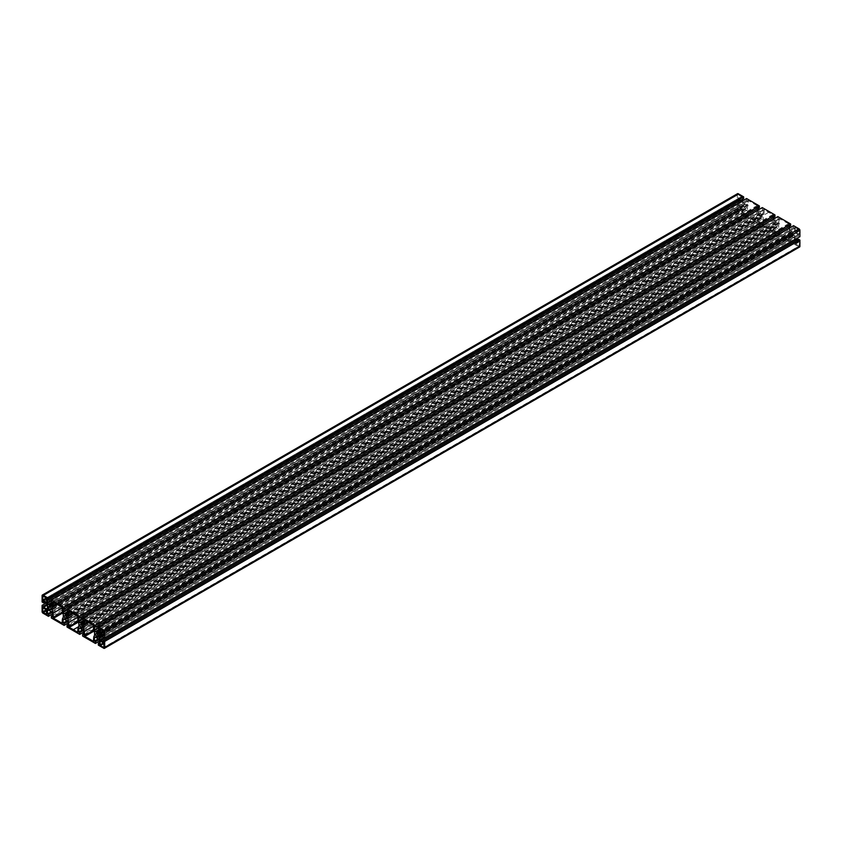 <?xml version="1.0" encoding="UTF-8"?>
<svg xmlns="http://www.w3.org/2000/svg" width="842" height="842" viewBox="0 0 842 842"><rect width="100%" height="100%" fill="white"/><g stroke="black" fill="none" stroke-linecap="round" stroke-linejoin="round"><path stroke-width="0.63" stroke-dasharray="4.21 3.16" d="M746.412 207.49A1.821 1.052 60 0 1 746.033 208.321A1.821 1.052 60 0 1 744.212 207.269A1.821 1.052 60 0 1 744.212 205.174A1.821 1.052 60 0 1 745.623 205.659A1.821 1.052 60 0 1 746.412 207.49M762.105 216.552A1.821 1.052 60 0 1 761.726 217.383A1.821 1.052 60 0 1 759.905 216.331A1.821 1.052 60 0 1 759.905 214.226A1.821 1.052 60 0 1 761.305 214.721A1.821 1.052 60 0 1 762.105 216.552M757.653 210.511A7.862 4.536 60 0 1 757.653 217.446L757.274 221.983A66.865 38.606 -120 0 0 748.601 216.983L748.222 211.879A7.862 4.536 60 0 1 748.222 205.195L748.612 200.522A56.309 32.512 -120 0 0 757.263 205.511L757.653 210.511L62.424 611.892M748.222 205.195L57.003 604.261M748.222 211.879L62.424 607.819M757.653 217.446L62.424 618.838M742.034 197.081L46.805 598.473L738.329 199.228L738.087 194.523L742.034 197.081L742.023 200.659L741.413 201.006L738.329 199.228M741.413 201.006L46.184 602.398M742.023 200.659L46.794 602.041M742.023 197.133L46.794 598.515M789.007 228.74A7.862 4.536 60 0 1 789.007 235.423L788.628 240.096A66.865 38.606 -120 0 0 779.955 235.076L779.576 230.108A7.862 4.536 60 0 1 779.576 223.162L779.966 218.615A56.309 32.512 -120 0 0 788.617 223.625L789.007 228.74L93.778 630.121M789.007 235.423L93.778 636.805M779.576 223.162L88.252 622.301M779.576 230.108L93.778 626.048M795.543 227.572L799.247 230.119L799.142 234.223L795.816 232.413L795.195 227.772L100.314 628.963L795.29 227.55L100.061 628.932M795.206 227.835L100.366 628.995M795.206 231.361L103.419 630.753M795.816 232.413L104.019 631.826M798.9 246.075L795.195 243.527L795.206 239.959L795.816 239.602L799.247 241.991L799.142 246.096L104.019 647.256L799.247 245.875M795.816 239.602L100.587 640.994L795.206 239.959M763.978 221.099A7.862 4.536 60 0 1 763.978 214.163L764.368 209.616A56.309 32.512 -120 0 0 768.62 212.342A56.309 32.512 -120 0 0 772.861 214.51L773.251 219.509A7.862 4.536 60 0 1 773.251 226.445L772.872 230.982A66.865 38.606 -120 0 0 768.62 228.308A66.865 38.606 -120 0 0 764.357 226.077L763.978 221.099L78.022 617.144M763.978 214.163L72.654 613.292M773.251 226.445L78.022 627.837M773.251 219.509L78.022 620.901M742.023 209.258L741.939 213.068L738.329 211.1L738.087 206.395L742.023 209.258L46.794 610.639M741.413 208.195L46.184 609.587M793.385 234.613A1.821 1.052 60 0 1 793.017 235.444A1.821 1.052 60 0 1 791.196 234.392A1.821 1.052 60 0 1 791.196 232.297A1.821 1.052 60 0 1 792.596 232.781A1.821 1.052 60 0 1 793.385 234.613M777.703 225.551A1.821 1.052 60 0 1 777.324 226.382A1.821 1.052 60 0 1 775.503 225.33A1.821 1.052 60 0 1 775.503 223.235A1.821 1.052 60 0 1 776.903 223.719A1.821 1.052 60 0 1 777.703 225.551M97.125 638.173L792.354 236.781L793.469 237.433A1.473 0.853 -120 0 1 794.511 239.244L794.511 242.549L793.564 242.001L793.564 243.748L98.335 645.13M793.564 242.001L99.282 642.846M794.511 242.549L99.282 643.941M792.354 236.781L96.872 637.741M792.101 236.36L96.63 637.889M791.859 236.497L790.691 235.823A1.473 0.853 -120 0 0 789.954 235.76A1.473 0.853 -120 0 0 789.649 236.434L789.649 239.738L98.325 638.867M99.009 639.636L790.649 240.317L789.649 239.738M790.649 240.317L790.649 242.064L99.282 641.215M790.649 242.064L777.861 234.676L82.632 636.068M777.861 234.676L777.861 232.939L83.611 633.763M83.611 634.889L778.839 233.497L777.861 232.939M778.839 233.497L778.839 230.192A1.473 0.853 -120 0 0 777.798 228.382L82.569 629.774M81.432 629.111L776.661 227.729L777.798 228.382M776.661 227.729L81.179 628.679M776.408 227.298L80.937 628.827M776.166 227.445L775.029 226.782A1.473 0.853 -120 0 0 774.293 226.709A1.473 0.853 -120 0 0 773.987 227.382L79.801 628.174L775.029 226.782M82.663 629.827L773.987 230.697L773.987 227.382M773.987 230.697L774.966 231.266L83.316 630.574M67.034 627.058L762.263 225.677L774.966 233.002L774.966 231.266M774.966 233.002L83.611 632.153M762.263 225.677L762.263 223.93L68.013 624.753M68.013 625.88L763.241 224.498L762.263 223.93M763.241 224.498L763.241 221.183A1.473 0.853 -120 0 0 762.199 219.383L66.971 620.764M65.339 619.828L760.568 218.436L762.199 219.383M761.063 218.72L65.834 620.112M760.821 218.299L65.592 619.68M760.568 218.436L759.431 217.783A1.473 0.853 -120 0 0 758.695 217.71A1.473 0.853 -120 0 0 758.389 218.383L64.203 619.165L759.431 217.783M67.065 620.828L758.389 221.699L758.389 218.383M758.389 221.699L759.368 222.256L67.728 621.575M52.351 615.681L746.58 214.868L746.58 216.615L759.368 224.004L759.368 222.256M759.368 224.004L68.013 623.143M746.58 216.615L51.351 617.996M746.58 214.868L747.58 215.457L52.351 616.839M51.394 611.776L742.718 212.647L742.718 209.332A1.473 0.853 -120 0 1 743.023 208.658A1.473 0.853 -120 0 1 743.76 208.732L746.538 210.332A1.473 0.853 -120 0 1 747.58 212.142L747.58 215.457M745.37 209.669L50.141 611.05M745.128 209.237L49.899 610.618M744.875 209.374L49.646 610.766M742.718 212.647L743.665 213.194L52.036 612.492M743.665 213.194L743.665 214.931L52.351 614.06M45.973 603.104L737.329 203.943L737.329 210.268A1.231 0.705 -120 0 0 738.202 211.774L743.665 214.931M737.329 203.943L738.823 204.806L47.163 604.135M738.823 204.806L738.823 205.88L47.468 605.03M738.823 205.88L741.655 207.521A1.473 0.853 -120 0 0 742.391 207.595A1.473 0.853 -120 0 0 742.697 206.911L47.468 608.303L741.655 207.521M47.636 606.829L742.697 205.532L742.697 206.911M742.697 205.532L47.468 606.924M742.865 205.437L47.468 606.545M43.595 601.725L738.823 200.343L741.655 201.975A1.473 0.853 -120 0 1 742.697 203.785L742.697 205.153M738.823 200.343L738.823 201.448L44.552 602.283M738.823 201.448L737.329 200.585L42.1 601.967M737.581 193.649A1.231 0.705 -120 0 0 737.329 194.218L737.329 200.585M47.489 599.409L742.718 198.017L743.665 198.565M742.718 198.017L742.718 199.112M742.718 200.785L742.718 201.385A1.473 0.853 -120 0 0 743.76 203.185L744.886 203.838L52.351 603.672M744.886 203.838L49.899 605.64M745.128 204.259L52.351 604.23M745.37 204.122L746.538 204.795A1.473 0.853 -120 0 0 747.275 204.869A1.473 0.853 -120 0 0 747.58 204.196L52.351 605.577L746.538 204.795M746.58 198.554L746.58 200.249L747.58 200.828L747.58 204.196M747.58 200.828L52.351 602.219M746.58 200.249L51.351 601.641M759.368 207.637L758.389 207.069L63.161 608.461M68.013 612.734L760.568 212.889L759.431 212.226A1.473 0.853 -120 0 1 758.389 210.468A1.473 0.853 -120 0 0 758.389 210.468L758.389 209.847M758.389 208.195L758.389 207.069M760.568 212.889L65.592 614.702M760.821 213.321L68.013 613.302M67.034 610.692L762.263 209.311L763.241 209.869L763.241 213.226A1.473 0.853 -120 0 1 763.241 213.268A1.473 0.853 -120 0 1 762.936 213.9A1.473 0.853 -120 0 1 762.199 213.826L761.063 213.173M763.241 209.869L68.013 611.26M762.263 209.311L762.263 207.606M774.966 216.636L773.987 216.078L78.759 617.46M82.632 619.701L777.861 218.31L778.839 218.878L778.839 222.225A1.473 0.853 -120 0 1 778.839 222.277A1.473 0.853 -120 0 1 778.534 222.909A1.473 0.853 -120 0 1 777.798 222.835L775.029 221.235A1.473 0.853 -120 0 1 773.987 219.478A1.473 0.853 -120 0 1 773.987 219.425L773.987 218.857M773.987 217.204L773.987 216.078M776.166 221.888L83.611 621.733M776.408 222.32L81.179 623.701M776.661 222.172L83.611 622.301M778.839 218.878L83.611 620.259M777.861 218.31L777.861 216.615M790.649 225.698L789.649 225.119L94.42 626.501M789.649 225.119L789.649 226.277M789.649 227.94L789.649 228.477A1.473 0.853 -120 0 0 790.691 230.287L99.282 629.469M99.282 629.311L794.511 227.929L794.511 231.287A1.473 0.853 -120 0 1 794.206 231.96A1.473 0.853 -120 0 1 793.469 231.897L790.691 230.287M791.859 230.961L99.282 630.816M792.101 231.382L96.872 632.763M792.343 231.234L99.282 631.374M794.511 227.929L793.564 227.382L98.335 628.764M793.564 225.677L793.564 227.382M103.177 636.131L798.405 234.739L798.405 235.844L799.9 236.707M798.405 235.844L103.177 637.226M798.405 234.739L795.574 233.108A1.473 0.853 -120 0 0 794.837 233.034A1.473 0.853 -120 0 0 794.532 233.708L794.532 235.076L101.535 635.173L794.532 235.076M794.364 235.171L101.861 635.363M794.532 235.455L794.532 236.844A1.473 0.853 -120 0 0 795.574 238.644L104.187 637.815M798.405 239.212L798.405 240.286L797.479 239.749M798.405 240.286L103.177 641.667M793.564 243.748L799.026 246.895A1.231 0.705 -120 0 0 799.647 246.959M748.222 200.701L53.341 601.883M748.222 216.362L62.561 612.229M748.601 216.983L62.803 612.923M757.274 221.983L62.424 623.154M757.653 221.804L62.424 623.185M757.653 206.132L62.424 607.524M757.263 205.511L62.034 606.893M748.612 200.522L53.383 601.914M741.686 196.481L46.457 597.873L737.981 198.628M738.329 194.544L43.1 595.926L737.981 194.744M789.007 224.246L93.778 625.638M788.617 223.625L93.388 625.017M779.966 218.615L84.737 619.996M779.576 218.794L84.695 619.975M779.576 234.455L93.862 630.353M779.955 235.076L94.115 631.047M788.628 240.096L93.778 641.257M789.007 239.907L93.778 641.299M798.9 229.508L103.671 630.9M798.9 234.202L104.019 635.384L799.247 234.002M799.247 230.119L104.019 631.5M795.543 244.127L799.247 241.991M798.9 241.391L795.195 243.527M763.978 225.456L78.211 621.385M764.357 226.077L78.443 622.08M768.62 228.308L78.643 626.659M772.872 230.982L78.022 632.153M773.251 230.803L78.022 632.195M773.251 215.131L78.022 616.523M772.861 214.51L77.632 615.902M768.62 212.342L73.38 613.723M764.368 209.616L69.139 610.997M763.978 209.784L69.097 610.976M738.329 206.416L43.1 607.808L737.981 206.616M737.981 210.5L46.321 609.818M738.329 211.1L46.668 610.429M741.686 213.037L46.805 614.228L742.034 212.837M794.511 239.244L99.282 640.625M793.469 237.433L98.24 638.825M790.691 235.823L95.462 637.215L789.649 236.434M778.839 230.192L83.611 631.574M763.241 221.183L68.013 622.575M747.58 212.142L52.351 613.534M746.538 210.332L51.309 611.724M743.76 208.732L48.531 610.113L742.718 209.332M738.202 211.774L42.974 613.165M737.329 210.268L42.1 611.66M742.697 203.785L47.468 605.166M741.655 201.975L46.426 603.367M737.329 194.218L42.1 595.599M742.718 201.385L51.351 600.535M743.76 203.185L52.351 602.367M67.034 609.619L758.389 210.468L67.034 609.576M759.431 212.226L68.013 611.418M762.199 213.826L68.013 614.618L763.241 213.226M763.241 213.268L68.013 614.66M773.987 219.425L82.632 618.575M773.987 219.478L82.632 618.628M775.029 221.235L83.611 620.417M777.798 222.835L83.611 623.617L778.839 222.225M778.839 222.277L83.611 623.659M789.649 228.477L98.335 627.606M793.469 231.897L99.282 632.679L794.511 231.287M795.574 233.108L100.345 634.489L794.532 233.708M794.532 236.844L103.061 636.057M799.026 246.895L103.798 648.287M744.212 205.174L48.983 606.556M746.033 208.321L50.804 609.703M759.905 214.226L64.676 615.618M761.726 217.383L66.497 618.765M757.547 222.025L62.319 623.417M748.327 200.48L53.099 601.862M738.087 194.523L42.858 595.904M779.681 218.562L84.453 619.954M788.901 240.138L93.672 641.52M799.142 234.223L103.913 635.615M799.142 246.096L103.913 647.477M773.145 231.034L77.917 632.416M764.083 209.563L68.855 610.945M738.087 206.395L42.858 607.777M741.939 213.068L46.71 614.449M791.196 232.297L95.967 633.679M793.017 235.444L97.788 636.826M775.503 223.235L80.274 624.617M777.324 226.382L82.095 627.774M789.954 235.76L94.725 637.141M774.293 226.709L79.064 628.1M758.695 217.71L63.466 619.091M743.023 208.658L47.794 610.04M742.391 207.595L47.163 608.976M747.275 204.869L52.046 606.251M762.936 213.9L67.707 615.292M778.534 222.909L83.305 624.29M794.206 231.96L98.977 633.352M794.837 233.034L99.609 634.415"/><path stroke-width="1.26" d="M51.183 608.871A1.821 1.052 60 0 1 50.804 609.703A1.821 1.052 60 0 1 48.983 608.661A1.821 1.052 60 0 1 48.983 606.556A1.821 1.052 60 0 1 50.394 607.04A1.821 1.052 60 0 1 51.183 608.871M66.876 617.933A1.821 1.052 60 0 1 66.497 618.765A1.821 1.052 60 0 1 64.676 617.712A1.821 1.052 60 0 1 64.676 615.618A1.821 1.052 60 0 1 66.076 616.102A1.821 1.052 60 0 1 66.876 617.933M52.993 606.577L53.383 601.914A56.309 32.512 -120 0 0 62.034 606.893L62.424 611.892A7.862 4.536 60 0 1 62.424 618.838L62.045 623.375A66.865 38.606 -120 0 0 53.372 618.375L52.993 613.26A7.862 4.536 60 0 1 52.993 606.577L57.003 604.261M62.424 607.819L52.993 613.26M46.457 597.873L46.794 602.041L46.184 602.398L42.753 600.009L42.753 596.125L46.457 597.873L42.753 600.009M93.778 630.121A7.862 4.536 60 0 1 93.778 636.805L93.399 641.478A66.865 38.606 -120 0 0 84.726 636.468L84.347 631.489A7.862 4.536 60 0 1 84.347 624.553L84.737 619.996A56.309 32.512 -120 0 0 93.388 625.017L93.778 630.121M88.252 622.301L84.347 624.553M93.778 626.048L84.347 631.489M100.314 628.963L104.019 631.5L103.913 635.615L100.587 633.805L99.966 629.163M103.419 630.753L99.977 632.742M104.019 631.826L100.587 633.805M103.671 647.456L100.314 645.519L99.977 641.341L100.587 640.994L103.671 642.772L104.019 647.256M100.587 640.994L99.977 641.341M78.022 617.144L68.749 622.491A7.862 4.536 60 0 1 68.749 615.555L69.139 610.997A56.309 32.512 -120 0 0 73.38 613.723A56.309 32.512 -120 0 0 77.632 615.902L78.022 620.901A7.862 4.536 60 0 1 78.022 627.837L77.643 632.374A66.865 38.606 -120 0 0 73.38 629.69A66.865 38.606 -120 0 0 69.128 627.458L68.749 622.491M72.654 613.292L68.749 615.555M46.184 609.587L46.71 614.449L42.753 611.881L42.858 607.777L46.184 609.587M98.156 635.994A1.821 1.052 60 0 1 97.788 636.826A1.821 1.052 60 0 1 95.967 635.784A1.821 1.052 60 0 1 95.967 633.679A1.821 1.052 60 0 1 97.367 634.163A1.821 1.052 60 0 1 98.156 635.994M82.474 626.943A1.821 1.052 60 0 1 82.095 627.774A1.821 1.052 60 0 1 80.274 626.722A1.821 1.052 60 0 1 80.274 624.617A1.821 1.052 60 0 1 81.674 625.111A1.821 1.052 60 0 1 82.474 626.943M98.335 643.393L98.335 645.13L103.798 648.287A1.231 0.705 -120 0 0 104.671 647.782L104.671 641.457L103.177 640.594L103.177 641.667L100.345 640.036A1.473 0.853 60 0 1 99.303 638.225L99.303 635.089A1.473 0.853 60 0 1 99.609 634.415A1.473 0.853 60 0 1 100.345 634.489L103.177 636.131L103.177 637.226L104.671 638.089L104.671 631.732A1.231 0.705 -120 0 0 103.798 630.226L98.335 627.069L98.335 628.764L99.282 629.311L99.282 632.679A1.473 0.853 60 0 1 98.977 633.352A1.473 0.853 60 0 1 98.24 633.279L95.462 631.668A1.473 0.853 60 0 1 94.42 629.869L94.42 626.501L95.42 627.079L95.42 625.385L82.632 617.996L82.632 619.701L83.611 620.259L83.611 623.617A1.473 0.853 60 0 1 83.611 623.659A1.473 0.853 60 0 1 83.305 624.29A1.473 0.853 60 0 1 82.569 624.217L79.801 622.617A1.473 0.853 60 0 1 78.759 620.859A1.473 0.853 60 0 1 78.759 620.817L78.759 617.46L79.737 618.028L79.737 616.323L67.034 608.998L67.034 610.692L68.013 611.26L68.013 614.618A1.473 0.853 60 0 1 68.013 614.66A1.473 0.853 60 0 1 67.707 615.292A1.473 0.853 60 0 1 66.971 615.218L64.203 613.618A1.473 0.853 60 0 1 63.161 611.86A1.473 0.853 60 0 1 63.161 611.808L63.161 608.461L64.139 609.019L64.139 607.324L51.351 599.936L51.351 601.641L52.351 602.219L52.351 605.577A1.473 0.853 60 0 1 52.046 606.251A1.473 0.853 60 0 1 51.309 606.177L48.531 604.577A1.473 0.853 60 0 1 47.489 602.767L47.489 599.409L48.436 599.957L48.436 598.252L42.974 595.105A1.231 0.705 -120 0 0 42.1 595.599L42.1 601.967L43.595 602.83L43.595 601.725L46.426 603.367A1.473 0.853 60 0 1 47.468 605.166L47.468 608.303A1.473 0.853 60 0 1 47.163 608.976A1.473 0.853 60 0 1 46.426 608.903L43.595 607.271L43.595 606.198L42.1 605.335L42.1 611.66A1.231 0.705 -120 0 0 42.974 613.165L48.436 616.323L48.436 614.576L47.489 614.029L47.489 610.724A1.473 0.853 60 0 1 47.794 610.04A1.473 0.853 60 0 1 48.531 610.113L51.309 611.724A1.473 0.853 60 0 1 52.351 613.534L52.351 616.839L51.351 616.26L51.351 617.996L64.139 625.385L64.139 623.648L63.161 623.08L63.161 619.775A1.473 0.853 60 0 1 63.466 619.091A1.473 0.853 60 0 1 64.203 619.165L66.971 620.764A1.473 0.853 60 0 1 68.013 622.575L68.013 625.88L67.034 625.322L67.034 627.058L79.737 634.394L79.737 632.647L78.759 632.089L78.759 628.774A1.473 0.853 60 0 1 79.064 628.1A1.473 0.853 60 0 1 79.801 628.174L82.569 629.774A1.473 0.853 60 0 1 83.611 631.574L83.611 634.889L82.632 634.321L82.632 636.068L95.42 643.446L95.42 641.709L94.42 641.13L94.42 637.815A1.473 0.853 60 0 1 94.725 637.141A1.473 0.853 60 0 1 95.462 637.215L98.24 638.825A1.473 0.853 60 0 1 99.282 640.625L99.282 643.941L98.335 643.393L99.282 642.846M98.325 638.867L94.42 641.13M99.009 639.636L95.42 641.709M99.282 641.215L95.42 643.446M83.611 633.763L82.632 634.321M82.663 629.827L78.759 632.089M83.316 630.574L79.737 632.647M83.611 632.153L79.737 634.394M68.013 624.753L67.034 625.322M67.065 620.828L63.161 623.08M67.728 621.575L64.139 623.648M68.013 623.143L64.139 625.385M52.351 615.681L51.351 616.26M51.394 611.776L47.489 614.029M52.036 612.492L48.436 614.576M52.351 614.06L48.436 616.323M45.973 603.104L42.1 605.335M47.163 604.135L43.595 606.198M47.468 605.03L43.595 607.271M44.552 602.283L43.595 602.83M48.436 598.252L743.665 196.87L738.202 193.713A1.231 0.705 -120 0 0 737.581 193.649L42.353 595.041M743.665 196.87L743.665 198.565L48.436 599.957M742.718 199.112L742.718 200.785M52.351 603.672L49.657 605.23M52.351 604.23L50.141 605.503M64.139 609.019L759.368 207.637L759.368 205.932L746.58 198.554L51.351 599.936M759.368 205.932L64.139 607.324M758.389 209.847L758.389 208.195M68.013 612.734L65.339 614.271M68.013 613.302L65.834 614.555M79.737 618.028L774.966 216.636L774.966 214.942L762.263 207.606L67.034 608.998M774.966 214.942L79.737 616.323M773.987 218.857L773.987 217.204M83.611 621.733L80.937 623.28M83.611 622.301L81.432 623.564M95.42 625.385L790.649 224.004L777.861 216.615L82.632 617.996M790.649 224.004L790.649 225.698L95.42 627.079M789.649 226.277L789.649 227.94M99.282 630.816L96.63 632.353M99.282 631.374L97.114 632.626M104.671 638.089L799.9 236.707L799.9 230.34A1.231 0.705 -120 0 0 799.026 228.835L793.564 225.677L98.335 627.069M101.861 635.363L99.303 636.847M797.479 239.749L796.058 238.928M104.671 641.457L799.9 240.075L798.405 239.212L103.177 640.594M799.9 240.075L799.9 246.401L104.671 647.782M104.419 648.351L799.647 246.959A1.231 0.705 -120 0 0 799.9 246.401M62.561 612.229L52.993 617.754M62.803 612.923L53.372 618.375M46.805 598.473L43.1 600.62M93.862 630.353L84.347 635.847M94.115 631.047L84.726 636.468M104.019 643.372L100.314 645.519M103.671 642.772L99.966 644.919M78.211 621.385L68.749 626.848M78.443 622.08L69.128 627.458M78.643 626.659L73.38 629.69M46.321 609.818L42.753 611.881M46.668 610.429L43.1 612.492M95.462 637.215L94.42 637.815M79.801 628.174L78.759 628.774M64.203 619.165L63.161 619.775M48.531 610.113L47.489 610.724M47.468 608.303L46.426 608.903M738.202 193.713L42.974 595.105M51.351 600.535L47.489 602.767M52.351 602.367L48.531 604.577M52.351 605.577L51.309 606.177M67.034 609.576L63.161 611.808M67.034 609.619L63.161 611.86M68.013 611.418L64.203 613.618M68.013 614.618L66.971 615.218M82.632 618.575L78.759 620.817M82.632 618.628L78.759 620.859M83.611 620.417L79.801 622.617M83.611 623.617L82.569 624.217M98.335 627.606L94.42 629.869M99.282 629.469L95.462 631.668M99.282 632.679L98.24 633.279M799.026 228.835L103.798 630.226M799.9 230.34L104.671 631.732M100.345 634.489L99.303 635.089M103.061 636.057L99.303 638.225M104.187 637.815L100.345 640.036"/></g></svg>
